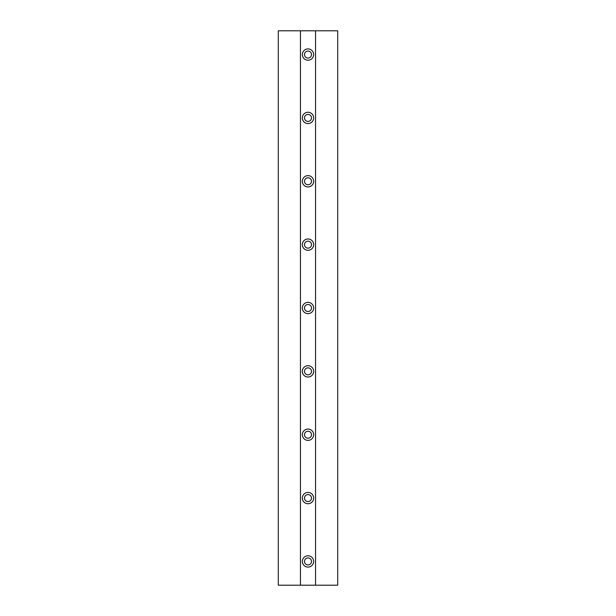 <?xml version="1.0" encoding="UTF-8"?>
<svg xmlns="http://www.w3.org/2000/svg" width="616" height="616" viewBox="0 0 616 616"><rect width="100%" height="100%" fill="white"/><g stroke="black" fill="none" stroke-linecap="round" stroke-linejoin="round"><path stroke-width="0.92" d="M308 51.059A3.503 3.503 0 0 0 304.497 54.562A3.503 3.503 0 0 0 308 58.058A3.503 3.503 0 0 0 311.504 54.562A3.503 3.503 0 0 0 308 51.059M308 60.214A5.659 5.659 0 0 1 302.34 54.562A5.659 5.659 0 0 1 308 48.903A5.659 5.659 0 0 1 313.66 54.562A5.659 5.659 0 0 1 308 60.214M308 114.422A3.503 3.503 0 0 0 304.497 117.918A3.503 3.503 0 0 0 308 121.421A3.503 3.503 0 0 0 311.504 117.918A3.503 3.503 0 0 0 308 114.422M308 123.577A5.659 5.659 0 0 1 302.34 117.918A5.659 5.659 0 0 1 308 112.258A5.659 5.659 0 0 1 313.66 117.918A5.659 5.659 0 0 1 308 123.577M308 177.778A3.503 3.503 0 0 0 304.497 181.281A3.503 3.503 0 0 0 308 184.777A3.503 3.503 0 0 0 311.504 181.281A3.503 3.503 0 0 0 308 177.778M308 186.941A5.659 5.659 0 0 1 302.34 181.281A5.659 5.659 0 0 1 308 175.622A5.659 5.659 0 0 1 313.66 181.281A5.659 5.659 0 0 1 308 186.941M308 241.141A3.503 3.503 0 0 0 304.497 244.637A3.503 3.503 0 0 0 308 248.14A3.503 3.503 0 0 0 311.504 244.637A3.503 3.503 0 0 0 308 241.141M308 250.296A5.659 5.659 0 0 1 302.34 244.637A5.659 5.659 0 0 1 308 238.985A5.659 5.659 0 0 1 313.66 244.637A5.659 5.659 0 0 1 308 250.296M308 304.497A3.503 3.503 0 0 0 304.497 308A3.503 3.503 0 0 0 308 311.504A3.503 3.503 0 0 0 311.504 308A3.503 3.503 0 0 0 308 304.497M308 313.66A5.659 5.659 0 0 1 302.34 308A5.659 5.659 0 0 1 308 302.34A5.659 5.659 0 0 1 313.66 308A5.659 5.659 0 0 1 308 313.66M308 367.86A3.503 3.503 0 0 0 304.497 371.363A3.503 3.503 0 0 0 308 374.859A3.503 3.503 0 0 0 311.504 371.363A3.503 3.503 0 0 0 308 367.86M308 377.015A5.659 5.659 0 0 1 302.34 371.363A5.659 5.659 0 0 1 308 365.704A5.659 5.659 0 0 1 313.66 371.363A5.659 5.659 0 0 1 308 377.015M308 431.223A3.503 3.503 0 0 0 304.497 434.719A3.503 3.503 0 0 0 308 438.222A3.503 3.503 0 0 0 311.504 434.719A3.503 3.503 0 0 0 308 431.223M308 440.378A5.659 5.659 0 0 1 302.34 434.719A5.659 5.659 0 0 1 308 429.059A5.659 5.659 0 0 1 313.66 434.719A5.659 5.659 0 0 1 308 440.378M308 494.579A3.503 3.503 0 0 0 304.497 498.082A3.503 3.503 0 0 0 308 501.578A3.503 3.503 0 0 0 311.504 498.082A3.503 3.503 0 0 0 308 494.579M308 503.734A5.659 5.659 0 0 1 302.34 498.082A5.659 5.659 0 0 1 308 492.423A5.659 5.659 0 0 1 313.66 498.082A5.659 5.659 0 0 1 308 503.734M308 557.942A3.503 3.503 0 0 0 304.497 561.438A3.503 3.503 0 0 0 308 564.941A3.503 3.503 0 0 0 311.504 561.438A3.503 3.503 0 0 0 308 557.942M308 567.097A5.659 5.659 0 0 1 302.34 561.438A5.659 5.659 0 0 1 308 555.778A5.659 5.659 0 0 1 313.66 561.438A5.659 5.659 0 0 1 308 567.097M315.546 30.8L278.301 30.8L278.301 585.2L337.699 585.2L337.699 30.8L315.546 30.8L315.546 585.2M300.454 30.8L300.454 585.2"/></g></svg>
